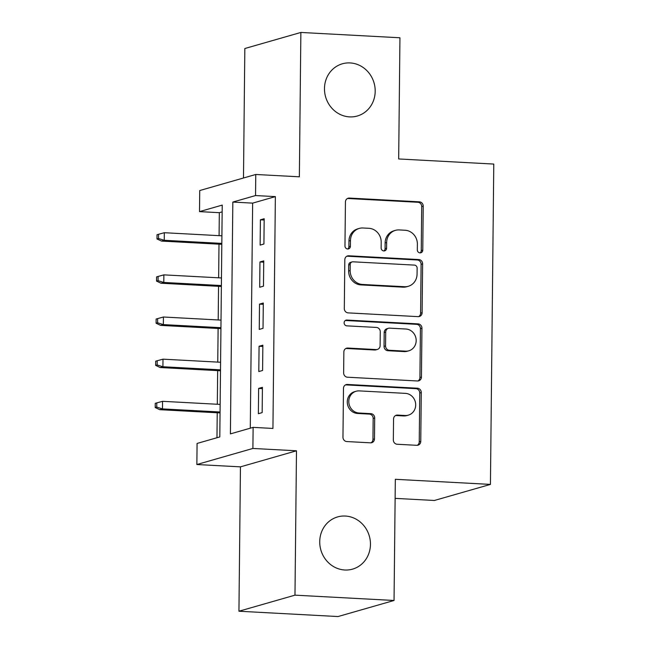 <?xml version="1.0" encoding="UTF-8"?>
<svg xmlns="http://www.w3.org/2000/svg" width="649" height="649" viewBox="0 0 649 649"><rect width="100%" height="100%" fill="white"/><g stroke="black" fill="none" stroke-linecap="round" stroke-linejoin="round"><path stroke-width="0.97" d="M420.008 252.891A2.912 2.71 74 0 0 422.767 250.141L423.221 206.179A4.162 3.87 74 0 0 419.376 201.831L349.357 198.067A4.162 3.87 74 0 0 345.43 202.001L344.968 245.955A2.912 2.71 74 0 0 348.489 248.908A2.912 2.71 74 0 0 350.411 246.247L350.468 240.56A13.329 12.372 74 0 1 359.246 228.416A13.329 12.372 74 0 1 363.059 227.994L368.892 228.302A13.329 12.372 74 0 1 381.198 242.215L381.141 247.902A2.912 2.71 74 0 0 384.67 250.847A2.912 2.71 74 0 0 386.585 248.194L386.65 242.507A13.329 12.372 74 0 1 395.419 230.363A13.329 12.372 74 0 1 399.232 229.933L405.065 230.249A13.329 12.372 74 0 1 417.38 244.154L417.315 249.841A2.912 2.71 74 0 0 420.008 252.891M420.049 252.891A2.912 2.71 74 0 0 421.25 250.571L421.712 206.609A4.162 3.87 74 0 0 417.859 202.269L347.848 198.505A4.162 3.87 74 0 0 347.434 198.505M347.702 249.005A2.912 2.71 74 0 0 348.894 246.685L348.959 240.998L350.468 240.56M383.875 250.944A2.912 2.71 74 0 0 385.076 248.624L385.133 242.937L386.65 242.507M345.373 516.044A27.153 25.214 74 0 0 337.602 516.92A27.153 25.214 74 0 0 319.989 545.85A27.153 25.214 74 0 0 344.806 570A27.153 25.214 74 0 0 352.577 569.124A27.153 25.214 74 0 0 370.19 540.195A27.153 25.214 74 0 0 345.373 516.044M350.119 62.929A27.153 25.214 74 0 0 342.348 63.805A27.153 25.214 74 0 0 324.735 92.734A27.153 25.214 74 0 0 349.551 116.885A27.153 25.214 74 0 0 357.315 116.009A27.153 25.214 74 0 0 374.935 87.08A27.153 25.214 74 0 0 350.119 62.929M393.335 439.917A4.162 3.87 74 0 0 397.18 444.257L416.828 445.311A4.162 3.87 74 0 0 420.763 441.385L421.274 392.564A4.162 3.87 74 0 0 417.429 388.216L347.41 384.459A4.162 3.87 74 0 0 343.475 388.386L342.964 437.207A4.162 3.87 74 0 0 346.809 441.555L370.538 442.829A4.162 3.87 74 0 0 374.473 438.902L374.692 418.005A4.162 3.87 74 0 0 370.847 413.656L359.075 413.024A11.138 10.343 74 0 1 348.894 403.118A11.138 10.343 74 0 1 356.123 391.25A11.138 10.343 74 0 1 359.311 390.893L405.406 393.367A11.138 10.343 74 0 1 415.587 403.272A11.138 10.343 74 0 1 408.359 415.141A11.138 10.343 74 0 1 405.171 415.506L397.488 415.092A4.162 3.87 74 0 0 393.554 419.019L393.335 439.917M253.118 427.375L252.899 448.451L196.858 464.522L197.077 443.445L219.8 436.931L222.226 205.1L199.511 211.615L199.73 190.538L255.771 174.476L255.544 195.552L232.829 202.066L230.403 433.889L253.118 427.375L272.937 428.437L275.363 196.615L255.544 195.552M255.771 174.476L299.359 176.812L300.868 32.45L399.946 37.772L398.673 158.956L493.784 164.067L490.433 484.405L395.322 479.303L394.048 600.479L294.979 595.157L296.488 450.795L252.899 448.451M418.175 316.639A4.162 3.87 74 0 0 422.11 312.713L422.621 263.892A4.162 3.87 74 0 0 418.775 259.551L348.756 255.787A4.162 3.87 74 0 0 344.822 259.714L344.311 308.535A4.162 3.87 74 0 0 348.156 312.883L418.175 316.639M421.947 328.232L421.436 377.053A4.162 3.87 74 0 1 417.502 380.979L347.483 377.215A4.162 3.87 74 0 1 343.637 372.867L343.856 351.977A4.162 3.87 74 0 1 347.791 348.051L376.185 349.576A4.162 3.87 74 0 0 380.119 345.649L380.265 331.785A4.162 3.87 74 0 0 376.42 327.437L346.85 325.855A2.912 2.71 74 0 1 346.079 320.152A2.912 2.71 74 0 1 346.915 320.062L418.102 323.883A4.162 3.87 74 0 1 421.947 328.232L420.43 328.662L419.919 377.483L421.436 377.053M394.048 600.479L338.015 616.55L238.937 611.228L294.979 595.157M300.868 32.45L244.835 48.521L243.48 177.996M263.916 244.016L264.184 218.729L260.395 219.816L260.135 245.103L263.916 244.016M263.478 286.168L263.737 260.882L259.957 261.969L259.689 287.256L263.478 286.168M263.032 328.321L263.299 303.026L259.511 304.113L259.251 329.408L263.032 328.321M262.594 370.474L262.861 345.179L259.073 346.266L258.805 371.553L262.594 370.474M275.363 196.615L252.648 203.129L250.287 428.186M258.635 388.418L258.367 413.705L262.155 412.618L262.415 387.331L258.635 388.418L262.407 388.621M222.153 211.866L219.321 212.685L219.086 235.66M218.997 244.17L218.64 277.804M218.551 286.323L218.202 319.957M218.113 328.475L217.756 362.11M217.666 370.62L217.318 404.254M217.228 412.772L216.969 437.742M395.119 498.367L434.392 500.476L490.433 484.405M296.488 450.795L240.454 466.858L238.937 611.228M240.454 466.858L196.858 464.522M219.321 212.685L199.511 211.615M252.648 203.129L232.829 202.066M260.395 219.816L264.167 220.019M259.957 261.969L263.729 262.172M259.511 304.113L263.283 304.316M259.073 346.266L262.845 346.469M395.419 230.363L393.911 230.801A13.329 12.372 74 0 0 385.133 242.937M359.246 228.416L357.729 228.854A13.329 12.372 74 0 0 348.959 240.998M418.589 316.639A4.162 3.87 74 0 0 420.593 313.151L421.104 264.33A4.162 3.87 74 0 0 417.258 259.981L347.239 256.217A4.162 3.87 74 0 0 346.834 256.217M417.129 268.151A2.912 2.71 74 0 0 414.435 265.108L352.975 261.807A2.912 2.71 74 0 0 350.217 264.557L350.16 270.56A13.329 12.372 74 0 0 362.466 284.465L404.473 286.72A13.329 12.372 74 0 0 408.286 286.29A13.329 12.372 74 0 0 417.064 274.154L417.129 268.151M352.139 261.904L350.622 262.334A2.912 2.71 74 0 0 348.708 264.995L350.217 264.557M408.286 286.29L406.777 286.728A13.329 12.372 74 0 1 402.964 287.158L360.949 284.903A13.329 12.372 74 0 1 348.643 270.99L348.708 264.995M417.907 380.979A4.162 3.87 74 0 0 419.919 377.483M377.377 349.438L375.86 349.876A4.162 3.87 74 0 1 374.668 350.006L346.274 348.481A4.162 3.87 74 0 0 345.868 348.481M420.43 328.662A4.162 3.87 74 0 0 416.585 324.322L345.398 320.492A2.912 2.71 74 0 0 345.357 320.492M405.649 351.158A11.138 10.343 74 0 0 408.838 350.801A11.138 10.343 74 0 0 416.066 338.932A11.138 10.343 74 0 0 405.885 329.019L389.643 328.151A4.162 3.87 74 0 0 385.709 332.077L385.563 345.941A4.162 3.87 74 0 0 389.408 350.282L405.649 351.158L404.132 351.588A11.138 10.343 74 0 0 407.321 351.231L408.838 350.801M388.451 328.28L386.934 328.719A4.162 3.87 74 0 0 384.192 332.515L385.709 332.077M404.132 351.588L387.899 350.72A4.162 3.87 74 0 1 384.046 346.371L384.192 332.515M408.359 415.141L406.842 415.579A11.138 10.343 74 0 1 403.654 415.936L395.971 415.522A4.162 3.87 74 0 0 395.566 415.522M356.123 391.25L354.605 391.688A11.138 10.343 74 0 0 347.377 403.556A11.138 10.343 74 0 0 357.558 413.462L359.075 413.024M370.944 442.829A4.162 3.87 74 0 0 372.956 439.332L373.175 418.443A4.162 3.87 74 0 0 369.33 414.094L357.558 413.462M417.234 445.311A4.162 3.87 74 0 0 419.246 441.823L419.757 393.002A4.162 3.87 74 0 0 415.912 388.654L345.893 384.889A4.162 3.87 74 0 0 345.487 384.889M158.543 234.297L157.026 234.727L156.977 238.946L158.494 238.508L158.543 234.297L164.311 232.715L164.238 240.3L161.512 241.079L221.82 244.324M158.494 238.508L164.238 240.3L221.828 243.391M164.311 232.715L221.909 235.806M161.512 241.079L156.977 238.946M158.096 276.45L156.579 276.88L156.539 281.098L158.056 280.66L158.096 276.45L163.873 274.868L163.791 282.453L161.066 283.232L221.374 286.477M158.056 280.66L163.791 282.453L221.382 285.544M163.873 274.868L221.463 277.959M161.066 283.232L156.539 281.098M157.658 318.594L156.141 319.032L156.101 323.243L157.61 322.813L157.658 318.594L163.434 317.012L163.353 324.605L160.627 325.384L220.936 328.621M157.61 322.813L163.353 324.605L220.944 327.696M163.434 317.012L221.025 320.111M160.627 325.384L156.101 323.243M157.212 360.747L155.703 361.185L155.655 365.395L157.172 364.965L157.212 360.747L162.988 359.165L162.907 366.75L160.181 367.537L220.49 370.774M157.172 364.965L162.907 366.75L220.498 369.849M162.988 359.165L220.579 362.256M160.181 367.537L155.655 365.395M156.774 402.899L155.257 403.329L155.216 407.548L156.725 407.11L156.774 402.899L162.55 401.317L162.469 408.902L159.743 409.681L220.052 412.926M156.725 407.11L162.469 408.902L220.06 411.993M162.55 401.317L220.141 404.408M159.743 409.681L155.216 407.548M421.25 250.571L422.767 250.141M348.894 246.685L350.411 246.247M385.076 248.624L386.585 248.194M347.848 198.505L349.357 198.067M417.859 202.269L419.376 201.831M421.712 206.609L423.221 206.179M347.239 256.217L348.756 255.787M417.258 259.981L418.775 259.551M421.104 264.33L422.621 263.892M420.593 313.151L422.11 312.713M348.643 270.99L350.16 270.56M360.949 284.903L362.466 284.465M402.964 287.158L404.473 286.72M346.274 348.481L347.791 348.051M374.668 350.006L376.185 349.576M345.398 320.492L346.915 320.062M416.585 324.322L418.102 323.883M384.046 346.371L385.563 345.941M387.899 350.72L389.408 350.282M395.971 415.522L397.488 415.092M403.654 415.936L405.171 415.506M369.33 414.094L370.847 413.656M373.175 418.443L374.692 418.005M372.956 439.332L374.473 438.902M345.893 384.889L347.41 384.459M415.912 388.654L417.429 388.216M419.757 393.002L421.274 392.564M419.246 441.823L420.763 441.385"/></g></svg>
